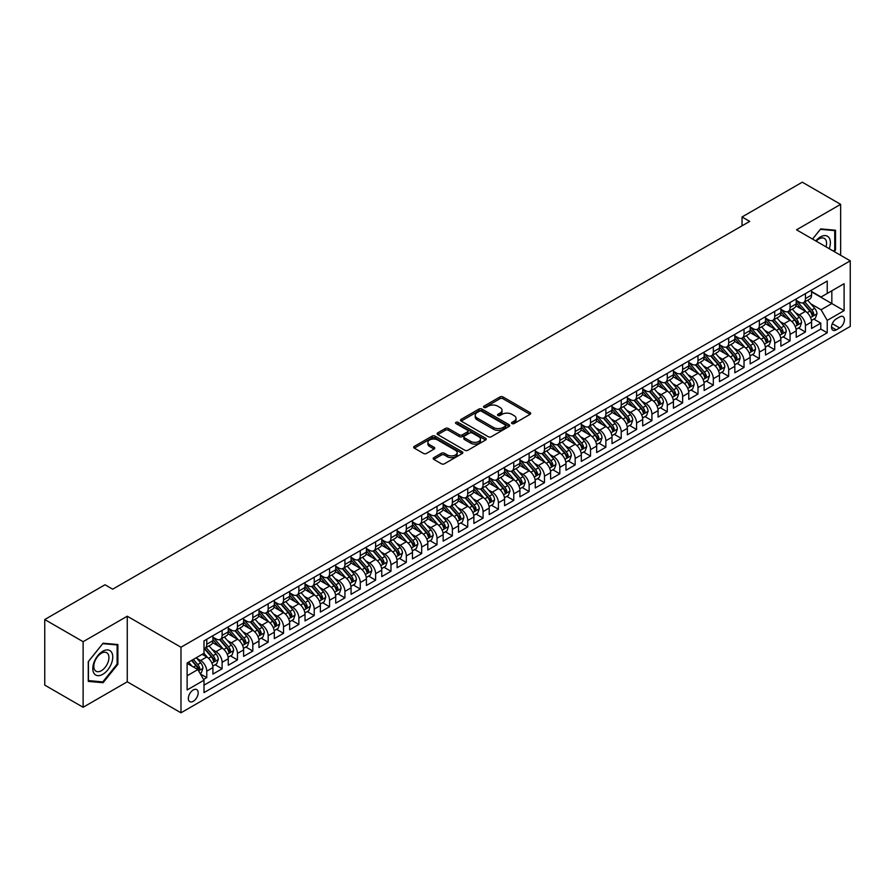 <?xml version="1.0" encoding="UTF-8"?>
<svg xmlns="http://www.w3.org/2000/svg" width="895" height="895" viewBox="0 0 895 895"><rect width="100%" height="100%" fill="white"/><g stroke="black" fill="none" stroke-linecap="round" stroke-linejoin="round"><path stroke-width="1.34" d="M511.974 423.57A1.488 0.861 0 0 0 514.088 423.57L530.097 414.329A2.126 1.231 0 0 0 530.713 413.468A2.126 1.231 0 0 0 530.097 412.595L502.968 396.933A2.126 1.231 0 0 0 499.958 396.933L483.949 406.173A1.488 0.861 0 0 0 483.513 406.789A1.488 0.861 0 0 0 483.949 407.393A1.488 0.861 0 0 0 486.063 407.393L488.133 406.196A6.813 3.938 0 0 1 497.777 406.196L500.036 407.505A6.813 3.938 0 0 1 502.028 410.29A6.813 3.938 0 0 1 500.036 413.076L497.967 414.262A1.488 0.861 0 0 0 497.531 414.877A1.488 0.861 0 0 0 497.967 415.481A1.488 0.861 0 0 0 500.07 415.481L502.14 414.284A6.813 3.938 0 0 1 511.783 414.284L514.043 415.593A6.813 3.938 0 0 1 516.046 418.379A6.813 3.938 0 0 1 514.043 421.165L511.974 422.362A1.488 0.861 0 0 0 511.537 422.966A1.488 0.861 0 0 0 511.974 423.57L511.974 422.362M193.264 701.3A6.947 4.005 120 0 0 197.806 695.169A6.947 4.005 120 0 0 196.732 689.609A6.947 4.005 120 0 0 193.264 689.956A6.947 4.005 120 0 0 188.722 696.075A6.947 4.005 120 0 0 189.785 701.635A6.947 4.005 120 0 0 193.264 701.3M433.818 457.658A2.126 1.231 0 0 0 433.191 458.52A2.126 1.231 0 0 0 433.818 459.392L441.425 463.789A2.126 1.231 0 0 0 444.435 463.789L462.212 453.519A2.126 1.231 0 0 0 462.838 452.646A2.126 1.231 0 0 0 462.212 451.785L435.093 436.122A2.126 1.231 0 0 0 432.084 436.122L414.307 446.392A2.126 1.231 0 0 0 413.68 447.254A2.126 1.231 0 0 0 414.307 448.126L423.492 453.429A2.126 1.231 0 0 0 426.512 453.429L434.12 449.044A2.126 1.231 0 0 0 434.735 448.171A2.126 1.231 0 0 0 434.12 447.299L429.555 444.67A5.694 3.289 0 0 1 427.888 442.343A5.694 3.289 0 0 1 431.412 439.3A5.694 3.289 0 0 1 437.621 440.016L455.477 450.319A5.694 3.289 0 0 1 457.144 452.646A5.694 3.289 0 0 1 453.62 455.689A5.694 3.289 0 0 1 447.41 454.973L444.435 453.262A2.126 1.231 0 0 0 441.425 453.262L433.818 457.658L433.818 459.392M127.258 616.219L83.123 641.693L44.75 619.541L44.75 685.122L83.123 707.274L127.258 681.8L180.98 712.812L180.98 647.23L127.258 616.219L127.258 681.8M840.651 255.299L840.651 204.34L796.528 229.814L850.25 260.837L180.98 647.23M840.651 204.34L802.278 182.188L742.033 216.97L742.033 225.831M44.75 619.541L104.995 584.759L112.669 589.19L749.708 221.401L742.033 216.97M488.278 436.726A2.126 1.231 0 0 0 491.299 436.726L509.076 426.467A2.126 1.231 0 0 0 509.702 425.595A2.126 1.231 0 0 0 509.076 424.722L481.957 409.071A2.126 1.231 0 0 0 478.937 409.071L461.16 419.33A2.126 1.231 0 0 0 460.533 420.202A2.126 1.231 0 0 0 461.16 421.075L488.278 436.726M456.562 423.894A1.488 0.861 0 0 1 458.072 424.107L458.072 422.339L485.649 438.259A2.126 1.231 0 0 1 486.265 439.121A2.126 1.231 0 0 1 485.649 439.993L467.861 450.263A2.126 1.231 0 0 1 464.852 450.263L437.733 434.601L437.733 432.856A2.126 1.231 0 0 0 437.107 433.728A2.126 1.231 0 0 0 437.733 434.601M437.733 432.856L445.341 428.47A2.126 1.231 0 0 1 448.35 428.47L459.359 434.813A2.126 1.231 0 0 0 462.368 434.813L467.414 431.905A2.126 1.231 0 0 0 468.04 431.032A2.126 1.231 0 0 0 467.414 430.159L455.958 423.548A1.488 0.861 0 0 1 455.521 422.943A1.488 0.861 0 0 1 456.45 422.149A1.488 0.861 0 0 1 458.072 422.339M203.59 679.473L206.767 677.638L200.402 673.957M196.777 658.306L200.625 660.532A8.681 5.012 60 0 1 206.767 671.16L212.909 667.614L212.909 674.092L222.117 668.766L215.136 664.739M212.126 649.446L215.986 651.661A8.681 5.012 60 0 1 222.117 662.3L228.259 658.754L228.259 665.231L237.466 659.906L230.485 655.878M227.475 640.574L231.335 642.8A8.681 5.012 60 0 1 237.466 653.439L243.608 649.893L243.608 656.359L252.826 651.045L245.834 647.018M242.825 631.713L246.684 633.94A8.681 5.012 60 0 1 252.826 644.579L258.957 641.033L258.957 647.499L268.176 642.185L261.183 638.146M258.174 622.853L262.034 625.079A8.681 5.012 60 0 1 268.176 635.718L274.306 632.172L274.306 638.638L283.525 633.324L276.533 629.286M273.523 613.992L277.383 616.219A8.681 5.012 60 0 1 283.525 626.847L289.667 623.312L289.667 629.778L298.874 624.464L291.893 620.425M288.872 605.132L292.732 607.358A8.681 5.012 60 0 1 298.874 617.986L305.016 614.44L305.016 620.917L314.223 615.592L307.242 611.565M304.233 596.271L308.081 598.498A8.681 5.012 60 0 1 314.223 609.126L320.365 605.579L320.365 612.057L329.573 606.732L322.592 602.704M319.582 587.4L323.431 589.626A8.681 5.012 60 0 1 329.573 600.265L335.714 596.719L335.714 603.185L344.922 597.871L337.941 593.844M334.931 578.539L338.78 580.765A8.681 5.012 60 0 1 344.922 591.405L351.064 587.858L351.064 594.325L360.271 589.011L353.29 584.972M350.281 569.679L354.129 571.905A8.681 5.012 60 0 1 360.271 582.544L366.413 578.998L366.413 585.464L375.62 580.15L368.639 576.111M365.63 560.818L369.478 563.044A8.681 5.012 60 0 1 375.62 573.673L381.762 570.137L381.762 576.604L390.97 571.29L383.989 567.251M380.979 551.958L384.828 554.184A8.681 5.012 60 0 1 390.97 564.812L397.111 561.266L397.111 567.743L406.319 562.418L399.338 558.39M396.328 543.097L400.188 545.323A8.681 5.012 60 0 1 406.319 555.952L412.461 552.405L412.461 558.883L421.668 553.558L414.687 549.53M411.678 534.225L415.537 536.452A8.681 5.012 60 0 1 421.668 547.091L427.81 543.545L427.81 550.011L437.028 544.697L430.036 540.669M427.027 525.365L430.887 527.591A8.681 5.012 60 0 1 437.028 538.231L443.159 534.684L443.159 541.151L452.378 535.836L445.386 531.798M442.376 516.505L446.236 518.731A8.681 5.012 60 0 1 452.378 529.37L458.508 525.824L458.508 532.29L467.727 526.976L460.735 522.937M457.725 507.644L461.585 509.87A8.681 5.012 60 0 1 467.727 520.498L473.869 516.963L473.869 523.43L483.076 518.115L476.084 514.077M473.075 498.783L476.934 501.01A8.681 5.012 60 0 1 483.076 511.638L489.218 508.091L489.218 514.569L498.425 509.244L491.444 505.216M488.435 489.923L492.284 492.149A8.681 5.012 60 0 1 498.425 502.777L504.567 499.231L504.567 505.709L513.775 500.383L506.794 496.356M503.784 481.051L507.633 483.278A8.681 5.012 60 0 1 513.775 493.917L519.917 490.37L519.917 496.837L529.124 491.523L522.143 487.495M519.134 472.191L522.982 474.417A8.681 5.012 60 0 1 529.124 485.056L535.266 481.51L535.266 487.976L544.473 482.662L537.492 478.624M534.483 463.33L538.331 465.557A8.681 5.012 60 0 1 544.473 476.196L550.615 472.649L550.615 479.116L559.822 473.802L552.841 469.763M549.832 454.47L553.681 456.696A8.681 5.012 60 0 1 559.822 467.324L565.964 463.789L565.964 470.255L575.172 464.941L568.191 460.903M565.181 445.609L569.03 447.836A8.681 5.012 60 0 1 575.172 458.464L581.314 454.917L581.314 461.395L590.521 456.07L583.54 452.042M580.531 436.749L584.39 438.975A8.681 5.012 60 0 1 590.521 449.603L596.663 446.057L596.663 452.534L605.87 447.209L598.889 443.182M595.88 427.877L599.74 430.103A8.681 5.012 60 0 1 605.87 440.743L612.012 437.196L612.012 443.663L621.231 438.349L614.238 434.321M611.229 419.017L615.089 421.243A8.681 5.012 60 0 1 621.231 431.882L627.361 428.336L627.361 434.802L636.58 429.488L629.588 425.461M626.578 410.156L630.438 412.382A8.681 5.012 60 0 1 636.58 423.022L642.711 419.475L642.711 425.942L651.929 420.628L644.937 416.589M641.928 401.296L645.787 403.522A8.681 5.012 60 0 1 651.929 414.15L658.071 410.615L658.071 417.081L667.278 411.767L660.286 407.728M657.277 392.435L661.136 394.661A8.681 5.012 60 0 1 667.278 405.29L673.42 401.743L673.42 408.221L682.628 402.895L675.647 398.868M672.637 383.575L676.486 385.801A8.681 5.012 60 0 1 682.628 396.429L688.77 392.883L688.77 399.36L697.977 394.035L690.996 390.007M687.986 374.714L691.835 376.929A8.681 5.012 60 0 1 697.977 387.569L704.119 384.022L704.119 390.488L713.326 385.174L706.345 381.147M703.336 365.842L707.184 368.069A8.681 5.012 60 0 1 713.326 378.708L719.468 375.162L719.468 381.628L728.675 376.314L721.694 372.286M718.685 356.982L722.534 359.208A8.681 5.012 60 0 1 728.675 369.848L734.817 366.301L734.817 372.767L744.025 367.453L737.044 363.415M734.034 348.121L737.883 350.348A8.681 5.012 60 0 1 744.025 360.987L750.167 357.441L750.167 363.907L759.374 358.593L752.393 354.554M749.384 339.261L753.232 341.487A8.681 5.012 60 0 1 759.374 352.115L765.516 348.569L765.516 355.046L774.723 349.721L767.742 345.694M764.733 330.4L768.592 332.627A8.681 5.012 60 0 1 774.723 343.255L780.865 339.708L780.865 346.186L790.072 340.861L783.091 336.833M780.082 321.54L783.942 323.755A8.681 5.012 60 0 1 790.072 334.394L796.214 330.848L796.214 337.314L805.433 332L805.433 325.534A8.681 5.012 -120 0 0 799.291 314.895L795.431 312.668M798.441 327.973L805.433 332M212.909 667.614A8.681 5.012 -120 0 0 206.767 656.986L202.169 654.323M228.259 658.754A8.681 5.012 -120 0 0 222.117 648.125L212.63 642.644M243.608 649.893A8.681 5.012 -120 0 0 237.466 639.254L227.979 633.783M258.957 641.033A8.681 5.012 -120 0 0 252.826 630.393L243.328 624.911M274.306 632.172A8.681 5.012 -120 0 0 268.176 621.533L258.677 616.051M289.667 623.312A8.681 5.012 -120 0 0 283.525 612.672L274.027 607.19M305.016 614.44A8.681 5.012 -120 0 0 298.874 603.812L289.376 598.33M320.365 605.579A8.681 5.012 -120 0 0 314.223 594.951L304.725 589.469M335.714 596.719A8.681 5.012 -120 0 0 329.573 586.08L320.074 580.609M351.064 587.858A8.681 5.012 -120 0 0 344.922 577.219L335.435 571.737M366.413 578.998A8.681 5.012 -120 0 0 360.271 568.359L350.784 562.877M381.762 570.137A8.681 5.012 -120 0 0 375.62 559.498L366.133 554.016M397.111 561.266A8.681 5.012 -120 0 0 390.97 550.638L381.483 545.156M412.461 552.405A8.681 5.012 -120 0 0 406.319 541.777L396.832 536.295M427.81 543.545A8.681 5.012 -120 0 0 421.668 532.905L412.181 527.435M443.159 534.684A8.681 5.012 -120 0 0 437.028 524.045L427.53 518.563M458.508 525.824A8.681 5.012 -120 0 0 452.378 515.184L442.88 509.702M473.869 516.963A8.681 5.012 -120 0 0 467.727 506.324L458.229 500.842M489.218 508.091A8.681 5.012 -120 0 0 483.076 497.463L473.578 491.981M504.567 499.231A8.681 5.012 -120 0 0 498.425 488.603L488.927 483.121M519.917 490.37A8.681 5.012 -120 0 0 513.775 479.742L504.277 474.26M535.266 481.51A8.681 5.012 -120 0 0 529.124 470.871L519.637 465.389M550.615 472.649A8.681 5.012 -120 0 0 544.473 462.01L534.986 456.528M565.964 463.789A8.681 5.012 -120 0 0 559.822 453.15L550.336 447.668M581.314 454.917A8.681 5.012 -120 0 0 575.172 444.289L565.685 438.807M596.663 446.057A8.681 5.012 -120 0 0 590.521 435.429L581.034 429.947M612.012 437.196A8.681 5.012 -120 0 0 605.87 426.568L596.383 421.086M627.361 428.336A8.681 5.012 -120 0 0 621.231 417.696L611.732 412.215M642.711 419.475A8.681 5.012 -120 0 0 636.58 408.836L627.082 403.354M658.071 410.615A8.681 5.012 -120 0 0 651.929 399.975L642.431 394.494M673.42 401.743A8.681 5.012 -120 0 0 667.278 391.115L657.78 385.633M688.77 392.883A8.681 5.012 -120 0 0 682.628 382.254L673.129 376.773M704.119 384.022A8.681 5.012 -120 0 0 697.977 373.394L688.479 367.912M719.468 375.162A8.681 5.012 -120 0 0 713.326 364.522L703.828 359.04M734.817 366.301A8.681 5.012 -120 0 0 728.675 355.662L719.188 350.18M750.167 357.441A8.681 5.012 -120 0 0 744.025 346.801L734.538 341.319M765.516 348.569A8.681 5.012 -120 0 0 759.374 337.941L749.887 332.459M780.865 339.708A8.681 5.012 -120 0 0 774.723 329.08L765.236 323.598M796.214 330.848A8.681 5.012 -120 0 0 790.072 320.22L780.585 314.738M839.655 316.931L836.277 318.889A6.735 3.882 120 0 0 831.88 324.818A6.735 3.882 120 0 0 832.921 330.21A6.735 3.882 120 0 0 836.277 329.875L839.655 327.928A6.735 3.882 120 0 0 844.052 321.999A6.735 3.882 120 0 0 843.023 316.606A6.735 3.882 120 0 0 839.655 316.931M180.98 712.812L850.25 326.418L850.25 260.837M187.122 675.77L197.873 669.572L204.004 680.2L204.004 692.607L827.226 332.795L827.226 320.388L821.084 309.759L810.78 303.808M204.004 680.2L187.122 689.956L187.122 663.005L204.004 653.26L204.004 640.854L827.226 281.041L827.226 293.448L844.108 283.704L844.108 310.643L827.226 320.388M212.909 637.128L215.986 638.907A8.681 5.012 60 0 0 220.327 639.332L226.457 635.786A8.681 5.012 -120 0 0 228.259 631.814L228.259 626.847M228.259 628.268L231.335 630.046A8.681 5.012 60 0 0 235.676 630.472L241.818 626.925A8.681 5.012 -120 0 0 243.608 622.954L243.608 617.986M243.608 619.407L246.684 621.175A8.681 5.012 60 0 0 251.025 621.611L257.167 618.065A8.681 5.012 -120 0 0 258.957 614.093L258.957 609.126M258.957 610.547L262.034 612.314A8.681 5.012 60 0 0 266.374 612.751L272.516 609.204A8.681 5.012 -120 0 0 274.306 605.233L274.306 600.265M274.306 601.686L277.383 603.454A8.681 5.012 60 0 0 281.724 603.89L287.866 600.344A8.681 5.012 -120 0 0 289.667 596.361L289.667 591.405M289.667 592.826L292.732 594.593A8.681 5.012 60 0 0 297.073 595.018L303.215 591.483A8.681 5.012 -120 0 0 305.016 587.5L305.016 582.544M305.016 583.954L308.081 585.733A8.681 5.012 60 0 0 312.422 586.158L318.564 582.611A8.681 5.012 -120 0 0 320.365 578.64L320.365 573.673M320.365 575.093L323.431 576.872A8.681 5.012 60 0 0 327.771 577.297L333.913 573.751A8.681 5.012 -120 0 0 335.714 569.779L335.714 564.812M335.714 566.233L338.78 568.001A8.681 5.012 60 0 0 343.121 568.437L349.263 564.89A8.681 5.012 -120 0 0 351.064 560.919L351.064 555.952M351.064 557.372L354.129 559.14A8.681 5.012 60 0 0 358.47 559.576L364.612 556.03A8.681 5.012 -120 0 0 366.413 552.058L366.413 547.091M366.413 548.512L369.478 550.28A8.681 5.012 60 0 0 373.819 550.716L379.961 547.169A8.681 5.012 -120 0 0 381.762 543.187L381.762 538.231M381.762 539.651L384.828 541.419A8.681 5.012 60 0 0 389.18 541.844L395.31 538.309A8.681 5.012 -120 0 0 397.111 534.326L397.111 529.37M397.111 530.78L400.188 532.559A8.681 5.012 60 0 0 404.529 532.984L410.66 529.437A8.681 5.012 -120 0 0 412.461 525.466L412.461 520.498M412.461 521.919L415.537 523.698A8.681 5.012 60 0 0 419.878 524.123L426.02 520.577A8.681 5.012 -120 0 0 427.81 516.605L427.81 511.638M427.81 513.059L430.887 514.826A8.681 5.012 60 0 0 435.227 515.263L441.369 511.716A8.681 5.012 -120 0 0 443.159 507.745L443.159 502.777M443.159 504.198L446.236 505.966A8.681 5.012 60 0 0 450.577 506.402L456.718 502.856A8.681 5.012 -120 0 0 458.508 498.884L458.508 493.917M458.508 495.338L461.585 497.105A8.681 5.012 60 0 0 465.926 497.542L472.068 493.995A8.681 5.012 -120 0 0 473.869 490.012L473.869 485.056M473.869 486.477L476.934 488.245A8.681 5.012 60 0 0 481.275 488.67L487.417 485.135A8.681 5.012 -120 0 0 489.218 481.152L489.218 476.196M489.218 477.606L492.284 479.384A8.681 5.012 60 0 0 496.624 479.809L502.766 476.263A8.681 5.012 -120 0 0 504.567 472.291L504.567 467.324M504.567 468.745L507.633 470.524A8.681 5.012 60 0 0 511.974 470.949L518.115 467.403A8.681 5.012 -120 0 0 519.917 463.431L519.917 458.464M519.917 459.885L522.982 461.652A8.681 5.012 60 0 0 527.323 462.089L533.465 458.542A8.681 5.012 -120 0 0 535.266 454.57L535.266 449.603M535.266 451.024L538.331 452.792A8.681 5.012 60 0 0 542.672 453.228L548.814 449.682A8.681 5.012 -120 0 0 550.615 445.71L550.615 440.743M550.615 442.164L553.681 443.931A8.681 5.012 60 0 0 558.021 444.367L564.163 440.821A8.681 5.012 -120 0 0 565.964 436.838L565.964 431.882M565.964 433.303L569.03 435.071A8.681 5.012 60 0 0 573.382 435.496L579.512 431.961A8.681 5.012 -120 0 0 581.314 427.978L581.314 423.022M581.314 424.431L584.39 426.21A8.681 5.012 60 0 0 588.731 426.635L594.862 423.089A8.681 5.012 -120 0 0 596.663 419.117L596.663 414.15M596.663 415.571L599.74 417.35A8.681 5.012 60 0 0 604.08 417.775L610.222 414.228A8.681 5.012 -120 0 0 612.012 410.257L612.012 405.29M612.012 406.71L615.089 408.478A8.681 5.012 60 0 0 619.429 408.914L625.571 405.368A8.681 5.012 -120 0 0 627.361 401.396L627.361 396.429M627.361 397.85L630.438 399.617A8.681 5.012 60 0 0 634.779 400.054L640.921 396.507A8.681 5.012 -120 0 0 642.711 392.536L642.711 387.569M642.711 388.989L645.787 390.757A8.681 5.012 60 0 0 650.128 391.193L656.27 387.647A8.681 5.012 -120 0 0 658.071 383.664L658.071 378.708M658.071 380.129L661.136 381.897A8.681 5.012 60 0 0 665.477 382.322L671.619 378.786A8.681 5.012 -120 0 0 673.42 374.804L673.42 369.848M673.42 371.257L676.486 373.036A8.681 5.012 60 0 0 680.826 373.461L686.968 369.915A8.681 5.012 -120 0 0 688.77 365.943L688.77 360.976M688.77 362.397L691.835 364.175A8.681 5.012 60 0 0 696.176 364.601L702.318 361.054A8.681 5.012 -120 0 0 704.119 357.083L704.119 352.115M704.119 353.536L707.184 355.315A8.681 5.012 60 0 0 711.525 355.74L717.667 352.194A8.681 5.012 -120 0 0 719.468 348.222L719.468 343.255M719.468 344.676L722.534 346.443A8.681 5.012 60 0 0 726.874 346.88L733.016 343.333A8.681 5.012 -120 0 0 734.817 339.362L734.817 334.394M734.817 335.815L737.883 337.583A8.681 5.012 60 0 0 742.224 338.019L748.365 334.473A8.681 5.012 -120 0 0 750.167 330.49L750.167 325.534M750.167 326.955L753.232 328.722A8.681 5.012 60 0 0 757.584 329.147L763.715 325.612A8.681 5.012 -120 0 0 765.516 321.629L765.516 316.673M765.516 318.083L768.592 319.862A8.681 5.012 60 0 0 772.933 320.287L779.064 316.74A8.681 5.012 -120 0 0 780.865 312.769L780.865 307.802M780.865 309.222L783.942 311.001A8.681 5.012 60 0 0 788.282 311.426L794.424 307.88A8.681 5.012 -120 0 0 796.214 303.908L796.214 298.941M204.004 685.167L820.782 329.08L820.782 323.14L811.564 328.454L811.564 321.987A8.681 5.012 -120 0 0 805.433 311.348L795.935 305.866M796.214 300.362L799.291 302.141A8.681 5.012 -120 0 0 803.632 302.566A8.681 5.012 -120 0 0 805.433 298.594L805.433 293.627M803.632 302.566L809.774 299.019A8.681 5.012 -120 0 0 811.564 295.048L811.564 290.081M206.767 639.254L206.767 644.221A8.681 5.012 60 0 1 204.977 648.193A8.681 5.012 60 0 1 204.004 648.551M204.977 648.193L211.108 644.646A8.681 5.012 -120 0 0 212.909 640.675L212.909 635.718M222.117 630.393L222.117 635.36A8.681 5.012 60 0 1 220.327 639.332M237.466 621.533L237.466 626.5A8.681 5.012 60 0 1 235.676 630.472M252.826 612.672L252.826 617.639A8.681 5.012 60 0 1 251.025 621.611M268.176 603.812L268.176 608.768A8.681 5.012 60 0 1 266.374 612.751M283.525 594.951L283.525 599.907A8.681 5.012 60 0 1 281.724 603.89M298.874 586.08L298.874 591.047A8.681 5.012 60 0 1 297.073 595.018M314.223 577.219L314.223 582.186A8.681 5.012 60 0 1 312.422 586.158M329.573 568.359L329.573 573.326A8.681 5.012 60 0 1 327.771 577.297M344.922 559.498L344.922 564.465A8.681 5.012 60 0 1 343.121 568.437M360.271 550.638L360.271 555.594A8.681 5.012 60 0 1 358.47 559.576M375.62 541.777L375.62 546.733A8.681 5.012 60 0 1 373.819 550.716M390.97 532.905L390.97 537.873A8.681 5.012 60 0 1 389.18 541.844M406.319 524.045L406.319 529.012A8.681 5.012 60 0 1 404.529 532.984M421.668 515.184L421.668 520.152A8.681 5.012 60 0 1 419.878 524.123M437.028 506.324L437.028 511.291A8.681 5.012 60 0 1 435.227 515.263M452.378 497.463L452.378 502.419A8.681 5.012 60 0 1 450.577 506.402M467.727 488.603L467.727 493.559A8.681 5.012 60 0 1 465.926 497.542M483.076 479.731L483.076 484.698A8.681 5.012 60 0 1 481.275 488.67M498.425 470.871L498.425 475.838A8.681 5.012 60 0 1 496.624 479.809M513.775 462.01L513.775 466.977A8.681 5.012 60 0 1 511.974 470.949M529.124 453.15L529.124 458.117A8.681 5.012 60 0 1 527.323 462.089M544.473 444.289L544.473 449.245A8.681 5.012 60 0 1 542.672 453.228M559.822 435.429L559.822 440.385A8.681 5.012 60 0 1 558.021 444.367M575.172 426.557L575.172 431.524A8.681 5.012 60 0 1 573.382 435.496M590.521 417.696L590.521 422.664A8.681 5.012 60 0 1 588.731 426.635M605.87 408.836L605.87 413.803A8.681 5.012 60 0 1 604.08 417.775M621.231 399.975L621.231 404.943A8.681 5.012 60 0 1 619.429 408.914M636.58 391.115L636.58 396.071A8.681 5.012 60 0 1 634.779 400.054M651.929 382.254L651.929 387.211A8.681 5.012 60 0 1 650.128 391.193M667.278 373.383L667.278 378.35A8.681 5.012 60 0 1 665.477 382.322M682.628 364.522L682.628 369.49A8.681 5.012 60 0 1 680.826 373.461M697.977 355.662L697.977 360.629A8.681 5.012 60 0 1 696.176 364.601M713.326 346.801L713.326 351.769A8.681 5.012 60 0 1 711.525 355.74M728.675 337.941L728.675 342.897A8.681 5.012 60 0 1 726.874 346.88M744.025 329.08L744.025 334.036A8.681 5.012 60 0 1 742.224 338.019M759.374 320.22L759.374 325.176A8.681 5.012 60 0 1 757.584 329.147M774.723 311.348L774.723 316.315A8.681 5.012 60 0 1 772.933 320.287M790.072 302.488L790.072 307.455A8.681 5.012 60 0 1 788.282 311.426M790.072 334.394L790.072 340.861M774.723 343.255L774.723 349.721M759.374 352.115L759.374 358.593M744.025 360.987L744.025 367.453M728.675 369.848L728.675 376.314M713.326 378.708L713.326 385.174M697.977 387.569L697.977 394.035M682.628 396.429L682.628 402.895M667.278 405.29L667.278 411.767M651.929 414.15L651.929 420.628M636.58 423.022L636.58 429.488M621.231 431.882L621.231 438.349M605.87 440.743L605.87 447.209M590.521 449.603L590.521 456.07M575.172 458.464L575.172 464.941M559.822 467.324L559.822 473.802M544.473 476.196L544.473 482.662M529.124 485.056L529.124 491.523M513.775 493.917L513.775 500.383M498.425 502.777L498.425 509.244M483.076 511.638L483.076 518.115M467.727 520.498L467.727 526.976M452.378 529.37L452.378 535.836M437.028 538.231L437.028 544.697M421.668 547.091L421.668 553.558M406.319 555.952L406.319 562.418M390.97 564.812L390.97 571.29M375.62 573.673L375.62 580.15M360.271 582.544L360.271 589.011M344.922 591.405L344.922 597.871M329.573 600.265L329.573 606.732M314.223 609.126L314.223 615.592M298.874 617.986L298.874 624.464M283.525 626.847L283.525 633.324M268.176 635.718L268.176 642.185M252.826 644.579L252.826 651.045M237.466 653.439L237.466 659.906M222.117 662.3L222.117 668.766M206.767 671.16L206.767 677.638M197.873 669.572L187.122 663.363M821.084 309.759L831.835 303.55L831.835 290.797L844.108 283.704M811.564 291.859L844.108 310.643M811.564 291.501L821.084 296.995L827.226 293.448M83.123 641.693L83.123 707.274M813.79 319.112L820.782 323.14M820.782 329.08L827.226 332.795M834.218 251.584L835.516 249.973L835.516 230.228L820.704 228.896L812.537 239.066L820.391 229.333L834.744 230.619L834.744 249.761L833.581 251.215M88.269 681.397L103.082 682.717L117.894 664.291L117.894 644.534L103.082 643.214L88.269 661.64L88.269 681.397M834.744 249.526L835.516 249.973M117.122 663.844L117.894 664.291M101.515 681.811L103.082 682.717M512.567 423.782L514.043 422.932A6.813 3.938 0 0 0 516.046 420.147L516.046 418.379M502.028 410.29L502.028 412.058A6.813 3.938 0 0 1 500.036 414.844L498.56 415.694M530.064 414.351L502.968 398.711A2.126 1.231 0 0 0 499.958 398.711L484.542 407.605M509.042 426.479L481.957 410.839A2.126 1.231 0 0 0 478.937 410.839L461.193 421.086M505.306 426.21A1.488 0.861 0 0 0 505.742 425.595A1.488 0.861 0 0 0 505.306 424.991L481.499 411.241A1.488 0.861 0 0 0 479.396 411.241L477.203 412.505A6.813 3.938 0 0 0 475.211 415.291A6.813 3.938 0 0 0 477.203 418.077L493.481 427.463A6.813 3.938 0 0 0 503.124 427.463L505.306 426.21L505.306 427.978A1.488 0.861 0 0 0 505.742 427.374L505.742 425.595M475.211 415.291L475.211 417.059A6.813 3.938 0 0 0 477.203 419.844L477.203 418.077M505.306 427.978L503.124 429.242A6.813 3.938 0 0 1 493.481 429.242L477.203 419.844M437.756 434.612L445.341 430.238L445.341 428.47M468.04 431.032L468.04 432.811A2.126 1.231 0 0 1 467.414 433.672L462.368 436.592A2.126 1.231 0 0 1 459.359 436.592L448.35 430.238A2.126 1.231 0 0 0 445.341 430.238M458.072 424.107L485.616 440.016M470.77 441.403A5.694 3.289 0 0 0 476.979 442.119A5.694 3.289 0 0 0 480.492 439.076A5.694 3.289 0 0 0 478.825 436.749L472.538 433.124A2.126 1.231 0 0 0 469.528 433.124L464.471 436.033A2.126 1.231 0 0 0 463.856 436.905A2.126 1.231 0 0 0 464.471 437.778L470.77 441.403L470.77 443.182A5.694 3.289 0 0 0 476.979 443.898A5.694 3.289 0 0 0 480.492 440.855L480.492 439.076M463.856 436.905L463.856 438.673A2.126 1.231 0 0 0 464.471 439.546L464.471 437.778M470.77 443.182L464.471 439.546M457.144 452.646L457.144 454.425A5.694 3.289 0 0 1 453.62 457.468A5.694 3.289 0 0 1 447.41 456.752L444.435 455.029A2.126 1.231 0 0 0 441.425 455.029L433.84 459.415M427.888 442.343L427.888 444.11A5.694 3.289 0 0 0 429.555 446.437L429.555 444.67M434.086 449.055L429.555 446.437M462.212 451.785L462.212 453.519L435.093 437.901A2.126 1.231 0 0 0 432.084 437.901L414.329 448.149M811.441 320.466L815.401 318.172L816.945 313.742A5.75 3.323 -120 0 0 814.696 308.339L807.682 300.228M806.283 311.919L797.96 302.286A16.602 9.588 -120 0 0 796.214 300.463M801.719 309.211L797.065 303.83A13.783 7.954 -120 0 0 796.214 302.902M802.849 302.879L809.941 311.091A5.75 3.323 60 0 1 811.989 315.051L813.835 313.988A5.75 3.323 -120 0 0 811.787 310.028L804.773 301.906M803.262 302.745L810.881 311.572A2.931 1.689 60 0 1 811.62 312.713L813.835 313.988M811.989 315.051L812.414 315.734M829.24 248.709A14.107 8.144 120 0 0 820.391 236.951A14.107 8.144 120 0 0 815.77 240.934M826.018 246.841A10.684 6.164 120 0 0 824.34 238.417A10.684 6.164 120 0 0 818.992 238.943A10.684 6.164 120 0 0 816.195 241.18M833.793 230.071L834.744 230.619M111.416 663.564A14.107 8.144 120 0 0 107.758 649.927A14.107 8.144 120 0 0 94.132 662.02A14.107 8.144 120 0 0 97.79 675.647A14.107 8.144 120 0 0 111.416 663.564M107.915 662.568A10.684 6.164 120 0 0 106.718 652.724A10.684 6.164 120 0 0 94.836 661.394A10.684 6.164 120 0 0 96.033 671.228A10.684 6.164 120 0 0 107.915 662.568M88.426 680.647L88.426 661.506L102.768 643.65L117.122 644.937L117.122 664.068L102.768 681.923L88.269 680.558M116.171 644.389L117.122 644.937M796.091 329.326L800.052 327.044L801.584 322.603A5.75 3.323 -120 0 0 799.347 317.21L792.332 309.088M790.934 320.779L782.61 311.147A16.602 9.588 -120 0 0 780.865 309.323M786.369 318.072L781.715 312.691A13.783 7.954 -120 0 0 780.865 311.762M787.499 311.74L794.592 319.951A5.75 3.323 60 0 1 796.639 323.912L798.485 322.849A5.75 3.323 -120 0 0 796.438 318.889L789.424 310.766M787.913 311.605L795.532 320.432A2.931 1.689 60 0 1 796.27 321.573L798.485 322.849M796.639 323.912L797.065 324.594M780.742 338.187L784.702 335.905L786.235 331.474A5.75 3.323 -120 0 0 783.998 326.071L776.983 317.949M775.585 329.64L767.261 320.007A16.602 9.588 -120 0 0 765.516 318.184M771.02 326.932L766.366 321.551A13.783 7.954 -120 0 0 765.516 320.623M772.15 320.6L779.243 328.812A5.75 3.323 60 0 1 781.29 332.783L783.136 331.709A5.75 3.323 -120 0 0 781.078 327.749L774.074 319.627M772.564 320.466L780.183 329.293A2.931 1.689 60 0 1 780.921 330.445L783.136 331.709M781.29 332.783L781.715 333.466M765.393 347.059L769.353 344.765L770.886 340.335A5.75 3.323 -120 0 0 768.648 334.931L761.634 326.809M760.235 338.5L751.912 328.868A16.602 9.588 -120 0 0 750.167 327.044M755.671 335.793L751.017 330.412A13.783 7.954 -120 0 0 750.167 329.483M756.801 329.461L763.894 337.672A5.75 3.323 60 0 1 765.941 341.644L767.787 340.581A5.75 3.323 -120 0 0 765.728 336.609L758.714 328.499M757.215 329.326L764.833 338.153A2.931 1.689 60 0 1 765.572 339.306L767.787 340.581M765.941 341.644L766.355 342.326M750.032 355.919L754.004 353.626L755.537 349.195A5.75 3.323 -120 0 0 753.299 343.792L746.285 335.67M744.875 347.361L736.563 337.728A16.602 9.588 -120 0 0 734.817 335.905M740.322 344.664L735.668 339.272A13.783 7.954 -120 0 0 734.817 338.344M741.452 338.332L748.544 346.544A5.75 3.323 60 0 1 750.592 350.504L752.438 349.442A5.75 3.323 -120 0 0 750.379 345.481L743.365 337.359M741.865 338.198L749.484 347.014A2.931 1.689 60 0 1 750.223 348.166L752.438 349.442M750.592 350.504L751.006 351.187M734.683 364.78L738.655 362.486L740.187 358.056A5.75 3.323 -120 0 0 737.95 352.652L730.935 344.53M729.526 356.221L721.213 346.6A16.602 9.588 -120 0 0 719.468 344.765M724.972 353.525L720.318 348.133A13.783 7.954 -120 0 0 719.468 347.215M726.091 347.193L733.195 355.404A5.75 3.323 60 0 1 735.242 359.365L737.088 358.302A5.75 3.323 -120 0 0 735.03 354.342L728.015 346.22M726.516 347.059L734.135 355.886A2.931 1.689 60 0 1 734.873 357.027L737.088 358.302M735.242 359.365L735.656 360.047M719.334 373.64L723.305 371.347L724.838 366.916A5.75 3.323 -120 0 0 722.601 361.513L715.586 353.402M714.176 365.093L705.864 355.46A16.602 9.588 -120 0 0 704.119 353.637M709.623 362.385L704.969 357.004A13.783 7.954 -120 0 0 704.119 356.076M710.742 356.053L717.835 364.265A5.75 3.323 60 0 1 719.893 368.225L721.728 367.163A5.75 3.323 -120 0 0 719.681 363.202L712.666 355.08M711.167 355.919L718.786 364.746A2.931 1.689 60 0 1 719.524 365.887L721.728 367.163M719.893 368.225L720.307 368.908M703.985 382.501L707.956 380.218L709.489 375.777A5.75 3.323 -120 0 0 707.251 370.385L700.237 362.262M698.827 373.953L690.515 364.321A16.602 9.588 -120 0 0 688.77 362.497M694.263 371.246L689.62 365.865A13.783 7.954 -120 0 0 688.77 364.936M695.393 364.914L702.485 373.125A5.75 3.323 60 0 1 704.544 377.086L706.379 376.023A5.75 3.323 -120 0 0 704.331 372.063L697.317 363.941M695.818 364.78L703.436 373.607A2.931 1.689 60 0 1 704.175 374.748L706.379 376.023M704.544 377.086L704.958 377.768M688.635 391.361L692.607 389.079L694.14 384.649A5.75 3.323 -120 0 0 691.902 379.245L684.888 371.123M683.478 382.814L675.166 373.181A16.602 9.588 -120 0 0 673.42 371.358M678.913 380.106L674.271 374.725A13.783 7.954 -120 0 0 673.42 373.797M680.043 373.774L687.136 381.986A5.75 3.323 60 0 1 689.195 385.958L691.029 384.884A5.75 3.323 -120 0 0 688.982 380.923L681.968 372.801M680.457 373.64L688.087 382.467A2.931 1.689 60 0 1 688.826 383.608L691.029 384.884M689.195 385.958L689.609 386.64M673.286 400.233L677.258 397.939L678.79 393.509A5.75 3.323 -120 0 0 676.553 388.106L669.538 379.983M668.129 391.674L659.816 382.042A16.602 9.588 -120 0 0 658.071 380.218M663.564 388.967L658.91 383.586A13.783 7.954 -120 0 0 658.071 382.657M664.694 382.635L671.787 390.846A5.75 3.323 60 0 1 673.846 394.818L675.68 393.755A5.75 3.323 -120 0 0 673.633 389.784L666.618 381.673M665.108 382.501L672.738 391.328A2.931 1.689 60 0 1 673.476 392.48L675.68 393.755M673.846 394.818L674.259 395.5M657.937 409.093L661.908 406.8L663.441 402.37A5.75 3.323 -120 0 0 661.192 396.966L654.189 388.844M652.779 400.535L644.456 390.902A16.602 9.588 -120 0 0 642.711 389.079M648.215 397.839L643.561 392.446A13.783 7.954 -120 0 0 642.711 391.518M649.345 391.495L656.438 399.718A5.75 3.323 60 0 1 658.485 403.679L660.331 402.616A5.75 3.323 -120 0 0 658.284 398.655L651.269 390.533M649.759 391.372L657.389 400.188A2.931 1.689 60 0 1 658.127 401.34L660.331 402.616M658.485 403.679L658.91 404.361M642.588 417.954L646.548 415.66L648.092 411.23A5.75 3.323 -120 0 0 645.843 405.827L638.829 397.704M637.43 409.395L629.107 399.774A16.602 9.588 -120 0 0 627.361 397.939M632.866 406.699L628.212 401.307A13.783 7.954 -120 0 0 627.361 400.389M633.996 400.367L641.088 408.579A5.75 3.323 60 0 1 643.136 412.539L644.982 411.476A5.75 3.323 -120 0 0 642.934 407.516L635.92 399.394M634.41 400.233L642.039 409.06A2.931 1.689 60 0 1 642.778 410.201L644.982 411.476M643.136 412.539L643.561 413.221M627.238 426.814L631.199 424.521L632.743 420.091A5.75 3.323 -120 0 0 630.494 414.687L623.479 406.576M622.081 418.267L613.757 408.635A16.602 9.588 -120 0 0 612.012 406.811M617.516 415.56L612.862 410.178A13.783 7.954 -120 0 0 612.012 409.25M618.646 409.228L625.739 417.439A5.75 3.323 60 0 1 627.787 421.4L629.632 420.337A5.75 3.323 -120 0 0 627.585 416.376L620.571 408.254M619.06 409.093L626.679 417.92A2.931 1.689 60 0 1 627.429 419.061L629.632 420.337M627.787 421.4L628.212 422.082M611.889 435.675L615.849 433.381L617.382 428.951A5.75 3.323 -120 0 0 615.145 423.559L608.13 415.437M606.732 427.128L598.408 417.495A16.602 9.588 -120 0 0 596.663 415.672M602.167 424.42L597.513 419.039A13.783 7.954 -120 0 0 596.663 418.11M603.297 418.088L610.39 426.3A5.75 3.323 60 0 1 612.437 430.26L614.283 429.197A5.75 3.323 -120 0 0 612.236 425.237L605.221 417.115M603.711 417.954L611.33 426.781A2.931 1.689 60 0 1 612.068 427.922L614.283 429.197M612.437 430.26L612.862 430.942M596.54 444.535L600.5 442.253L602.033 437.823A5.75 3.323 -120 0 0 599.795 432.419L592.781 424.297M591.382 435.988L583.059 426.356A16.602 9.588 -120 0 0 581.314 424.532M586.818 433.281L582.164 427.899A13.783 7.954 -120 0 0 581.314 426.971M587.948 426.949L595.041 435.16A5.75 3.323 60 0 1 597.088 439.132L598.934 438.058A5.75 3.323 -120 0 0 596.875 434.097L589.872 425.975M588.362 426.814L595.981 435.641A2.931 1.689 60 0 1 596.719 436.782L598.934 438.058M597.088 439.132L597.513 439.803M581.191 453.407L585.151 451.114L586.684 446.683A5.75 3.323 -120 0 0 584.446 441.28L577.432 433.158M576.033 444.849L567.71 435.216A16.602 9.588 -120 0 0 565.964 433.393M571.469 442.141L566.815 436.76A13.783 7.954 -120 0 0 565.964 435.831M572.599 435.809L579.691 444.021A5.75 3.323 60 0 1 581.739 447.992L583.585 446.929A5.75 3.323 -120 0 0 581.526 442.958L574.512 434.847M573.013 435.675L580.631 444.502A2.931 1.689 60 0 1 581.37 445.654L583.585 446.929M581.739 447.992L582.153 448.675M565.841 462.267L569.802 459.974L571.334 455.544A5.75 3.323 -120 0 0 569.097 450.14L562.082 442.018M560.673 453.709L552.36 444.077A16.602 9.588 -120 0 0 550.615 442.253M556.119 451.013L551.465 445.62A13.783 7.954 -120 0 0 550.615 444.692M557.249 444.67L564.342 452.892A5.75 3.323 60 0 1 566.39 456.853L568.236 455.79A5.75 3.323 -120 0 0 566.177 451.83L559.162 443.707M557.663 444.535L565.282 453.362A2.931 1.689 60 0 1 566.02 454.515L568.236 455.79M566.39 456.853L566.803 457.535M550.481 471.128L554.452 468.835L555.985 464.404A5.75 3.323 -120 0 0 553.748 459.001L546.733 450.879M545.323 462.57L537.011 452.948A16.602 9.588 -120 0 0 535.266 451.114M540.77 459.873L536.116 454.481A13.783 7.954 -120 0 0 535.266 453.564M541.889 453.541L548.993 461.753A5.75 3.323 60 0 1 551.04 465.713L552.886 464.65A5.75 3.323 -120 0 0 550.828 460.69L543.813 452.568M542.314 453.407L549.933 462.234A2.931 1.689 60 0 1 550.671 463.375L552.886 464.65M551.04 465.713L551.454 466.396M535.132 479.988L539.103 477.695L540.636 473.265A5.75 3.323 -120 0 0 538.398 467.861L531.384 459.75M529.974 471.441L521.662 461.809A16.602 9.588 -120 0 0 519.917 459.985M525.421 468.734L520.767 463.341A13.783 7.954 -120 0 0 519.917 462.424M526.54 462.402L533.633 470.613A5.75 3.323 60 0 1 535.691 474.574L537.526 473.511A5.75 3.323 -120 0 0 535.478 469.551L528.464 461.428M526.965 462.267L534.583 471.094A2.931 1.689 60 0 1 535.322 472.236L537.526 473.511M535.691 474.574L536.105 475.256M519.782 488.849L523.754 486.556L525.287 482.125A5.75 3.323 -120 0 0 523.049 476.733L516.035 468.611M514.625 480.302L506.313 470.669A16.602 9.588 -120 0 0 504.567 468.846M510.06 477.594L505.418 472.213A13.783 7.954 -120 0 0 504.567 471.285M511.19 471.262L518.283 479.474A5.75 3.323 60 0 1 520.342 483.434L522.177 482.371A5.75 3.323 -120 0 0 520.129 478.411L513.115 470.289M511.616 471.128L519.234 479.955A2.931 1.689 60 0 1 519.973 481.096L522.177 482.371M520.342 483.434L520.756 484.117M504.433 497.709L508.405 495.427L509.937 490.997A5.75 3.323 -120 0 0 507.7 485.593L500.685 477.471M499.276 489.162L490.963 479.53A16.602 9.588 -120 0 0 489.218 477.706M494.711 486.455L490.068 481.074A13.783 7.954 -120 0 0 489.218 480.145M495.841 480.123L502.934 488.334A5.75 3.323 60 0 1 504.993 492.306L506.827 491.232A5.75 3.323 -120 0 0 504.78 487.272L497.765 479.149M496.255 479.988L503.885 488.815A2.931 1.689 60 0 1 504.623 489.957L506.827 491.232M504.993 492.306L505.406 492.977M489.084 506.581L493.055 504.288L494.588 499.857A5.75 3.323 -120 0 0 492.351 494.454L485.336 486.332M483.926 498.023L475.614 488.39A16.602 9.588 -120 0 0 473.869 486.567M479.362 495.315L474.708 489.934A13.783 7.954 -120 0 0 473.869 489.006M480.492 488.983L487.585 497.195A5.75 3.323 60 0 1 489.643 501.166L491.478 500.104A5.75 3.323 -120 0 0 489.431 496.132L482.416 488.021M480.906 488.849L488.536 497.676A2.931 1.689 60 0 1 489.274 498.828L491.478 500.104M489.643 501.166L490.057 501.849M473.735 515.442L477.706 513.148L479.239 508.718A5.75 3.323 -120 0 0 476.99 503.314L469.987 495.192M468.577 506.883L460.254 497.251A16.602 9.588 -120 0 0 458.508 495.427M464.013 504.187L459.359 498.795A13.783 7.954 -120 0 0 458.508 497.866M465.143 497.844L472.236 506.067A5.75 3.323 60 0 1 474.283 510.027L476.129 508.964A5.75 3.323 -120 0 0 474.081 505.004L467.067 496.882M465.557 497.709L473.186 506.536A2.931 1.689 60 0 1 473.925 507.689L476.129 508.964M474.283 510.027L474.708 510.709M458.385 524.302L462.346 522.009L463.89 517.578A5.75 3.323 -120 0 0 461.641 512.175L454.626 504.053M453.228 515.744L444.904 506.122A16.602 9.588 -120 0 0 443.159 504.288M448.663 513.048L444.009 507.655A13.783 7.954 -120 0 0 443.159 506.738M449.793 506.715L456.886 514.927A5.75 3.323 60 0 1 458.934 518.887L460.78 517.825A5.75 3.323 -120 0 0 458.732 513.864L451.718 505.742M450.207 506.581L457.837 515.397A2.931 1.689 60 0 1 458.576 516.549L460.78 517.825M458.934 518.887L459.359 519.57M443.036 533.163L446.997 530.869L448.54 526.439A5.75 3.323 -120 0 0 446.292 521.035L439.277 512.924M437.879 524.604L429.555 514.983A16.602 9.588 -120 0 0 427.81 513.159M433.314 521.908L428.66 516.516A13.783 7.954 -120 0 0 427.81 515.598M434.444 515.576L441.537 523.788A5.75 3.323 60 0 1 443.584 527.748L445.43 526.685A5.75 3.323 -120 0 0 443.383 522.725L436.368 514.603M434.858 515.442L442.488 524.269A2.931 1.689 60 0 1 443.226 525.41L445.43 526.685M443.584 527.748L444.009 528.43M427.687 542.023L431.647 539.73L433.18 535.299A5.75 3.323 -120 0 0 430.942 529.907L423.928 521.785M422.529 533.476L414.206 523.843A16.602 9.588 -120 0 0 412.461 522.02M417.965 530.769L413.311 525.387A13.783 7.954 -120 0 0 412.461 524.459M419.095 524.436L426.188 532.648A5.75 3.323 60 0 1 428.235 536.608L430.081 535.546A5.75 3.323 -120 0 0 428.034 531.585L421.019 523.463M419.509 524.302L427.128 533.129A2.931 1.689 60 0 1 427.866 534.27L430.081 535.546M428.235 536.608L428.66 537.291M412.338 550.884L416.298 548.601L417.831 544.171A5.75 3.323 -120 0 0 415.593 538.768L408.579 530.645M407.18 542.336L398.857 532.704A16.602 9.588 -120 0 0 397.111 530.88M402.616 539.629L397.962 534.248A13.783 7.954 -120 0 0 397.111 533.319M403.746 533.297L410.839 541.509A5.75 3.323 60 0 1 412.886 545.469L414.732 544.406A5.75 3.323 -120 0 0 412.673 540.446L405.67 532.324M404.16 533.163L411.778 541.99A2.931 1.689 60 0 1 412.517 543.131L414.732 544.406M412.886 545.469L413.311 546.151M396.988 559.755L400.949 557.462L402.481 553.032A5.75 3.323 -120 0 0 400.244 547.628L393.229 539.506M391.831 551.197L383.507 541.564A16.602 9.588 -120 0 0 381.762 539.741M387.267 548.49L382.612 543.108A13.783 7.954 -120 0 0 381.762 542.18M388.396 542.157L395.489 550.369A5.75 3.323 60 0 1 397.537 554.341L399.383 553.278A5.75 3.323 -120 0 0 397.324 549.306L390.309 541.195M388.81 542.023L396.429 550.85A2.931 1.689 60 0 1 397.167 552.002L399.383 553.278M397.537 554.341L397.951 555.023M381.639 568.616L385.6 566.322L387.132 561.892A5.75 3.323 -120 0 0 384.895 556.489L377.88 548.366M376.471 560.057L368.158 550.425A16.602 9.588 -120 0 0 366.413 548.601M371.917 557.361L367.263 551.969A13.783 7.954 -120 0 0 366.413 551.04M373.047 551.018L380.14 559.241A5.75 3.323 60 0 1 382.187 563.201L384.033 562.138A5.75 3.323 -120 0 0 381.975 558.178L374.96 550.056M373.461 550.884L381.08 559.711A2.931 1.689 60 0 1 381.818 560.863L384.033 562.138M382.187 563.201L382.601 563.884M366.279 577.476L370.25 575.183L371.783 570.753A5.75 3.323 -120 0 0 369.545 565.349L362.531 557.227M361.121 568.918L352.809 559.297A16.602 9.588 -120 0 0 351.064 557.462M356.568 566.222L351.914 560.829A13.783 7.954 -120 0 0 351.064 559.912M357.687 559.89L364.791 568.101A5.75 3.323 60 0 1 366.838 572.062L368.684 570.999A5.75 3.323 -120 0 0 366.626 567.038L359.611 558.916M358.112 559.755L365.731 568.571A2.931 1.689 60 0 1 366.469 569.723L368.684 570.999M366.838 572.062L367.252 572.744M350.929 586.337L354.901 584.043L356.434 579.613A5.75 3.323 -120 0 0 354.196 574.21L347.182 566.099M345.772 577.778L337.46 568.157A16.602 9.588 -120 0 0 335.714 566.334M341.219 575.082L336.565 569.69A13.783 7.954 -120 0 0 335.714 568.772M342.337 568.75L349.43 576.962A5.75 3.323 60 0 1 351.489 580.922L353.324 579.859A5.75 3.323 -120 0 0 351.276 575.899L344.262 567.777M342.763 568.616L350.381 577.443A2.931 1.689 60 0 1 351.12 578.584L353.324 579.859M351.489 580.922L351.903 581.605M335.58 595.197L339.552 592.904L341.084 588.474A5.75 3.323 -120 0 0 338.847 583.081L331.832 574.959M330.423 586.65L322.111 577.018A16.602 9.588 -120 0 0 320.365 575.194M325.858 583.943L321.215 578.562A13.783 7.954 -120 0 0 320.365 577.633M326.988 577.611L334.081 585.822A5.75 3.323 60 0 1 336.14 589.783L337.974 588.72A5.75 3.323 -120 0 0 335.927 584.759L328.912 576.637M327.413 577.476L335.032 586.303A2.931 1.689 60 0 1 335.77 587.444L337.974 588.72M336.14 589.783L336.554 590.465M320.231 604.058L324.203 601.776L325.735 597.334A5.75 3.323 -120 0 0 323.498 591.942L316.483 583.82M315.074 595.511L306.761 585.878A16.602 9.588 -120 0 0 305.016 584.055M310.509 592.803L305.866 587.422A13.783 7.954 -120 0 0 305.016 586.493M311.639 586.471L318.732 594.683A5.75 3.323 60 0 1 320.79 598.643L322.625 597.58A5.75 3.323 -120 0 0 320.578 593.62L313.563 585.498M312.064 586.337L319.683 595.164A2.931 1.689 60 0 1 320.421 596.305L322.625 597.58M320.79 598.643L321.204 599.326M304.882 612.918L308.853 610.636L310.386 606.206A5.75 3.323 -120 0 0 308.148 600.802L301.134 592.68M299.724 604.371L291.412 594.739A16.602 9.588 -120 0 0 289.667 592.915M295.16 601.664L290.506 596.283A13.783 7.954 -120 0 0 289.667 595.354M296.29 595.332L303.383 603.543A5.75 3.323 60 0 1 305.441 607.515L307.276 606.452A5.75 3.323 -120 0 0 305.229 602.48L298.214 594.369M296.704 595.197L304.334 604.024A2.931 1.689 60 0 1 305.072 605.177L307.276 606.452M305.441 607.515L305.855 608.197M289.532 621.79L293.504 619.497L295.037 615.066A5.75 3.323 -120 0 0 292.788 609.663L285.785 601.541M284.375 613.232L276.063 603.599A16.602 9.588 -120 0 0 274.306 601.776M279.811 610.535L275.157 605.143A13.783 7.954 -120 0 0 274.306 604.215M280.94 604.192L288.033 612.415A5.75 3.323 60 0 1 290.081 616.375L291.927 615.312A5.75 3.323 -120 0 0 289.879 611.352L282.865 603.23M281.354 604.058L288.984 612.885A2.931 1.689 60 0 1 289.723 614.037L291.927 615.312M290.081 616.375L290.506 617.058M274.183 630.651L278.155 628.357L279.688 623.927A5.75 3.323 -120 0 0 277.439 618.523L270.435 610.401M269.026 622.092L260.702 612.471A16.602 9.588 -120 0 0 258.957 610.636M264.461 619.396L259.807 614.004A13.783 7.954 -120 0 0 258.957 613.086M265.591 613.064L272.684 621.275A5.75 3.323 60 0 1 274.731 625.236L276.577 624.173A5.75 3.323 -120 0 0 274.53 620.213L267.515 612.09M266.005 612.93L273.635 621.745A2.931 1.689 60 0 1 274.373 622.898L276.577 624.173M274.731 625.236L275.157 625.918M258.834 639.511L262.794 637.218L264.338 632.787A5.75 3.323 -120 0 0 262.09 627.384L255.075 619.273M253.677 630.953L245.353 621.331A16.602 9.588 -120 0 0 243.608 619.497M249.112 628.256L244.458 622.864A13.783 7.954 -120 0 0 243.608 621.947M250.242 621.924L257.335 630.136A5.75 3.323 60 0 1 259.382 634.096L261.228 633.034A5.75 3.323 -120 0 0 259.181 629.073L252.166 620.951M250.656 621.79L258.286 630.617A2.931 1.689 60 0 1 259.024 631.758L261.228 633.034M259.382 634.096L259.807 634.779M243.485 648.372L247.445 646.078L248.978 641.648A5.75 3.323 -120 0 0 246.74 636.255L239.726 628.133M238.327 639.824L230.004 630.192A16.602 9.588 -120 0 0 228.259 628.368M233.763 637.117L229.109 631.736A13.783 7.954 -120 0 0 228.259 630.807M234.893 630.785L241.986 638.996A5.75 3.323 60 0 1 244.033 642.957L245.879 641.894A5.75 3.323 -120 0 0 243.832 637.934L236.817 629.812M235.307 630.651L242.925 639.477A2.931 1.689 60 0 1 243.664 640.619L245.879 641.894M244.033 642.957L244.458 643.639M228.135 657.232L232.096 654.95L233.629 650.508A5.75 3.323 -120 0 0 231.391 645.116L224.376 636.994M222.978 648.685L214.655 639.052A16.602 9.588 -120 0 0 212.909 637.229M218.414 645.977L213.76 640.596A13.783 7.954 -120 0 0 212.909 639.668M219.543 639.645L226.636 647.857A5.75 3.323 60 0 1 228.684 651.817L230.53 650.754A5.75 3.323 -120 0 0 228.471 646.794L221.468 638.672M219.957 639.511L227.576 648.338A2.931 1.689 60 0 1 228.315 649.479L230.53 650.754M228.684 651.817L229.109 652.5M212.786 666.093L216.747 663.81L218.279 659.38A5.75 3.323 -120 0 0 216.042 653.976L209.027 645.854M207.629 657.545L203.948 653.294M203.064 654.838L202.46 654.155M204.194 648.506L211.287 656.717A5.75 3.323 60 0 1 213.334 660.689L215.18 659.626A5.75 3.323 -120 0 0 213.122 655.655L206.107 647.544M204.608 648.372L212.227 657.198A2.931 1.689 60 0 1 212.965 658.351L215.18 659.626M213.334 660.689L213.748 661.371M200.088 673.42L201.397 672.671L202.93 668.241A5.75 3.323 -120 0 0 200.693 662.837L196.273 657.724M192.156 666.272L188.599 662.155M187.715 663.71L187.122 663.027M191.519 660.476L195.938 665.589A5.75 3.323 60 0 1 197.985 669.549L199.831 668.487A5.75 3.323 -120 0 0 197.773 664.526L193.365 659.414M191.877 660.264L196.878 666.059A2.931 1.689 60 0 1 197.616 667.211L199.831 668.487M197.985 669.549L198.399 670.232M200.625 660.532L206.767 656.986M215.986 651.661L222.117 648.125M231.335 642.8L237.466 639.254M246.684 633.94L252.826 630.393M262.034 625.079L268.176 621.533M277.383 616.219L283.525 612.672M292.732 607.358L298.874 603.812M308.081 598.498L314.223 594.951M323.431 589.626L329.573 586.08M338.78 580.765L344.922 577.219M354.129 571.905L360.271 568.359M369.478 563.044L375.62 559.498M384.828 554.184L390.97 550.638M400.188 545.323L406.319 541.777M415.537 536.452L421.668 532.905M430.887 527.591L437.028 524.045M446.236 518.731L452.378 515.184M461.585 509.87L467.727 506.324M476.934 501.01L483.076 497.463M492.284 492.149L498.425 488.603M507.633 483.278L513.775 479.742M522.982 474.417L529.124 470.871M538.331 465.557L544.473 462.01M553.681 456.696L559.822 453.15M569.03 447.836L575.172 444.289M584.39 438.975L590.521 435.429M599.74 430.103L605.87 426.568M615.089 421.243L621.231 417.696M630.438 412.382L636.58 408.836M645.787 403.522L651.929 399.975M661.136 394.661L667.278 391.115M676.486 385.801L682.628 382.254M691.835 376.929L697.977 373.394M707.184 368.069L713.326 364.522M722.534 359.208L728.675 355.662M737.883 350.348L744.025 346.801M753.232 341.487L759.374 337.941M768.592 332.627L774.723 329.08M783.942 323.755L790.072 320.22M799.291 314.895L805.433 311.348M805.433 298.594L811.564 295.048M206.767 644.221L212.909 640.675M222.117 635.36L228.259 631.814M237.466 626.5L243.608 622.954M252.826 617.639L258.957 614.093M268.176 608.768L274.306 605.233M283.525 599.907L289.667 596.361M298.874 591.047L305.016 587.5M314.223 582.186L320.365 578.64M329.573 573.326L335.714 569.779M344.922 564.465L351.064 560.919M360.271 555.594L366.413 552.058M375.62 546.733L381.762 543.187M390.97 537.873L397.111 534.326M406.319 529.012L412.461 525.466M421.668 520.152L427.81 516.605M437.028 511.291L443.159 507.745M452.378 502.419L458.508 498.884M467.727 493.559L473.869 490.012M483.076 484.698L489.218 481.152M498.425 475.838L504.567 472.291M513.775 466.977L519.917 463.431M529.124 458.117L535.266 454.57M544.473 449.245L550.615 445.71M559.822 440.385L565.964 436.838M575.172 431.524L581.314 427.978M590.521 422.664L596.663 419.117M605.87 413.803L612.012 410.257M621.231 404.943L627.361 401.396M636.58 396.071L642.711 392.536M651.929 387.211L658.071 383.664M667.278 378.35L673.42 374.804M682.628 369.49L688.77 365.943M697.977 360.629L704.119 357.083M713.326 351.769L719.468 348.222M728.675 342.897L734.817 339.362M744.025 334.036L750.167 330.49M759.374 325.176L765.516 321.629M774.723 316.315L780.865 312.769M790.072 307.455L796.214 303.908M805.433 325.534L811.564 321.987M832.294 323.677L839.655 327.928M831.522 327.122L836.277 329.875M514.043 422.932L514.043 421.165M497.967 415.481L497.967 414.262M500.036 414.844L500.036 413.076M483.949 407.393L483.949 406.173M499.958 398.711L499.958 396.933M502.968 398.711L502.968 396.933M530.097 414.329L530.097 412.595M461.16 421.075L461.16 419.33M478.937 410.839L478.937 409.071M481.957 410.839L481.957 409.071M509.076 426.467L509.076 424.722M493.481 429.242L493.481 427.463M503.124 429.242L503.124 427.463M448.35 430.238L448.35 428.47M459.359 436.592L459.359 434.813M462.368 436.592L462.368 434.813M467.414 433.672L467.414 431.905M485.649 439.993L485.649 438.259M441.425 455.029L441.425 453.262M444.435 455.029L444.435 453.262M447.41 456.752L447.41 454.973M434.12 449.044L434.12 447.299M414.307 448.126L414.307 446.392M432.084 437.901L432.084 436.122M435.093 437.901L435.093 436.122M810.557 317.512L816.9 313.854M797.96 302.286L798.754 301.828M811.787 310.028L814.696 308.339M807.2 312.679L809.941 311.091M795.207 326.384L801.551 322.715M782.61 311.147L783.405 310.688M796.438 318.889L799.347 317.21M791.851 321.54L794.592 319.951M779.858 335.245L786.202 331.586M767.261 320.007L768.055 319.549M781.078 327.749L783.998 326.071M776.502 330.4L779.243 328.812M764.509 344.105L770.852 340.447M751.912 328.868L752.706 328.409M765.728 336.609L768.648 334.931M761.142 339.261L763.894 337.672M749.16 352.966L755.503 349.307M736.563 337.728L737.357 337.281M750.379 345.481L753.299 343.792M745.792 348.121L748.544 346.544M733.81 361.826L740.154 358.168M721.213 346.6L722.008 346.141M735.03 354.342L737.95 352.652M730.443 356.982L733.195 355.404M718.461 370.687L724.805 367.028M705.864 355.46L706.647 355.002M719.681 363.202L722.601 361.513M715.094 365.854L717.835 364.265M703.112 379.558L709.455 375.889M690.515 364.321L691.298 363.862M704.331 372.063L707.251 370.385M699.745 374.714L702.485 373.125M687.763 388.419L694.095 384.749M675.166 373.181L675.949 372.723M688.982 380.923L691.902 379.245M684.395 383.575L687.136 381.986M672.413 397.279L678.746 393.621M659.816 382.042L660.599 381.583M673.633 389.784L676.553 388.106M669.046 392.435L671.787 390.846M657.064 406.14L663.396 402.481M644.456 390.902L645.25 390.455M658.284 398.655L661.192 396.966M653.697 401.296L656.438 399.718M641.704 415L648.047 411.342M629.107 399.774L629.901 399.315M642.934 407.516L645.843 405.827M638.348 410.156L641.088 408.579M626.355 423.861L632.698 420.202M613.757 408.635L614.552 408.176M627.585 416.376L630.494 414.687M622.998 419.028L625.739 417.439M611.005 432.732L617.349 429.063M598.408 417.495L599.202 417.036M612.236 425.237L615.145 423.559M607.649 427.888L610.39 426.3M595.656 441.593L601.999 437.923M583.059 426.356L583.853 425.897M596.875 434.097L599.795 432.419M592.3 436.749L595.041 435.16M580.307 450.453L586.65 446.795M567.71 435.216L568.504 434.757M581.526 442.958L584.446 441.28M576.939 445.609L579.691 444.021M564.958 459.314L571.301 455.656M552.36 444.077L553.155 443.629M566.177 451.83L569.097 450.14M561.59 454.47L564.342 452.892M549.608 468.174L555.952 464.516M537.011 452.948L537.805 452.49M550.828 460.69L553.748 459.001M546.241 463.33L548.993 461.753M534.259 477.035L540.602 473.377M521.662 461.809L522.445 461.35M535.478 469.551L538.398 467.861M530.892 472.202L533.633 470.613M518.91 485.907L525.253 482.237M506.313 470.669L507.096 470.211M520.129 478.411L523.049 476.733M515.542 481.062L518.283 479.474M503.561 494.767L509.904 491.098M490.963 479.53L491.747 479.071M504.78 487.272L507.7 485.593M500.193 489.923L502.934 488.334M488.211 503.628L494.543 499.969M475.614 488.39L476.397 487.932M489.431 496.132L492.351 494.454M484.844 498.783L487.585 497.195M472.862 512.488L479.194 508.83M460.254 497.251L461.048 496.803M474.081 505.004L476.99 503.314M469.495 507.644L472.236 506.067M457.513 521.349L463.845 517.69M444.904 506.122L445.699 505.664M458.732 513.864L461.641 512.175M454.145 516.505L456.886 514.927M442.152 530.209L448.496 526.551M429.555 514.983L430.35 514.524M443.383 522.725L446.292 521.035M438.796 525.376L441.537 523.788M426.803 539.07L433.146 535.411M414.206 523.843L415 523.385M428.034 531.585L430.942 529.907M423.447 534.237L426.188 532.648M411.454 547.941L417.797 544.272M398.857 532.704L399.651 532.245M412.673 540.446L415.593 538.768M408.098 543.097L410.839 541.509M396.105 556.802L402.448 553.144M383.507 541.564L384.302 541.106M397.324 549.306L400.244 547.628M392.737 551.958L395.489 550.369M380.755 565.662L387.099 562.004M368.158 550.425L368.953 549.977M381.975 558.178L384.895 556.489M377.388 560.818L380.14 559.241M365.406 574.523L371.749 570.865M352.809 559.297L353.603 558.838M366.626 567.038L369.545 565.349M362.039 569.679L364.791 568.101M350.057 583.383L356.4 579.725M337.46 568.157L338.254 567.698M351.276 575.899L354.196 574.21M346.689 578.55L349.43 576.962M334.708 592.244L341.051 588.586M322.111 577.018L322.894 576.559M335.927 584.759L338.847 583.081M331.34 587.411L334.081 585.822M319.358 601.116L325.702 597.446M306.761 585.878L307.544 585.419M320.578 593.62L323.498 591.942M315.991 596.271L318.732 594.683M304.009 609.976L310.341 606.318M291.412 594.739L292.195 594.28M305.229 602.48L308.148 600.802M300.642 605.132L303.383 603.543M288.66 618.837L294.992 615.178M276.063 603.599L276.846 603.152M289.879 611.352L292.788 609.663M285.292 613.992L288.033 612.415M273.311 627.697L279.643 624.039M260.702 612.471L261.497 612.012M274.53 620.213L277.439 618.523M269.943 622.853L272.684 621.275M257.95 636.558L264.293 632.899M245.353 621.331L246.147 620.873M259.181 629.073L262.09 627.384M254.594 631.725L257.335 630.136M242.601 645.418L248.944 641.76M230.004 630.192L230.798 629.733M243.832 637.934L246.74 636.255M239.245 640.585L241.986 638.996M227.252 654.29L233.595 650.62M214.655 639.052L215.449 638.594M228.471 646.794L231.391 645.116M223.895 649.446L226.636 647.857M211.902 663.15L218.246 659.492M213.122 655.655L216.042 653.976M208.535 658.306L211.287 656.717M198.6 670.836L202.897 668.352M197.773 664.526L200.693 662.837M193.454 667.021L195.938 665.589"/></g></svg>
